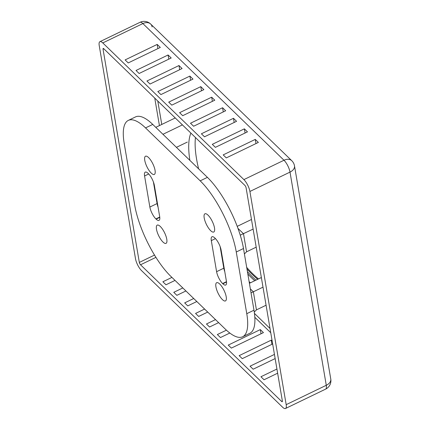 <?xml version="1.0" encoding="UTF-8"?>
<svg xmlns="http://www.w3.org/2000/svg" width="430" height="430" viewBox="0 0 430 430"><rect width="100%" height="100%" fill="white"/><g stroke="black" fill="none" stroke-linecap="round" stroke-linejoin="round"><path stroke-width="0.64" d="M249.12 281.612A101.002 32.884 -115.8 0 0 250.4 282.838M254.737 280.742A97.707 31.809 64.2 0 1 247.825 274.001M247.433 271.695A97.707 31.809 -115.8 0 0 255.941 280.161M257.677 279.317A94.17 30.659 64.2 0 1 246.965 268.97M246.696 267.385A94.17 30.659 -115.8 0 0 258.484 278.93M195.467 137.53A87.107 28.358 -115.8 0 0 198.606 168.834M189.867 160.369A87.107 28.358 64.2 0 1 190.882 133.09M258.365 142.416L226.293 157.907L223.186 154.891L255.259 139.406L258.365 142.416M255.259 139.406L255.968 143.572M247.47 131.859L215.398 147.35L212.291 144.34L244.364 128.85L247.47 131.859M244.364 128.85L245.073 133.02M236.575 121.308L204.503 136.799L201.396 133.789L233.469 118.298L236.575 121.308M233.469 118.298L234.178 122.469M225.68 110.757L193.607 126.248L190.495 123.233L222.568 107.742L225.68 110.757M222.568 107.742L223.277 111.913M214.785 100.201L182.712 115.692L179.6 112.681L211.673 97.191L214.785 100.201M211.673 97.191L212.382 101.362M203.884 89.65L171.812 105.14L168.705 102.13L200.778 86.64L203.884 89.65M200.778 86.64L201.487 90.811M192.989 79.099L160.917 94.584L157.81 91.574L189.883 76.083L192.989 79.099M189.883 76.083L190.592 80.254M182.094 68.542L150.022 84.033L146.915 81.023L178.987 65.532L182.094 68.542M178.987 65.532L179.697 69.703M171.199 57.991L139.126 73.482L136.014 70.472L168.087 54.981L171.199 57.991M168.087 54.981L168.797 59.152M160.304 47.44L128.231 62.925L125.119 59.915L157.192 44.424L160.304 47.44M157.192 44.424L157.901 48.595M277.635 373.197L264.047 379.765L260.935 376.75L276.925 369.026M275.152 358.582L253.152 369.209L250.04 366.199L274.442 354.411M272.663 343.968L242.251 358.658L239.144 355.648L271.217 340.157L272.174 341.081M271.927 344.328L271.217 340.157M263.429 332.616L231.356 348.101L228.249 345.091L260.322 329.6L263.429 332.616M261.031 333.771L260.322 329.6M229.814 333.035L220.461 337.55L217.349 334.54L226.416 330.165M218.612 322.629L209.566 326.999L206.454 323.983L215.505 319.614M207.717 312.072L198.671 316.442L195.559 313.432L204.605 309.062M196.822 301.521L187.77 305.891L184.663 302.881L193.71 298.511M185.927 290.97L176.875 295.34L173.768 292.325L182.814 287.955M175.026 280.414L165.98 284.784L162.873 281.774L171.919 277.404M103.049 49.235A1.881 0.613 64.2 0 1 103.189 48.461A1.881 0.613 64.2 0 1 103.764 48.714L244.88 185.389A1.881 0.613 64.2 0 1 246.084 187.76L282.36 400.948A1.881 0.613 64.2 0 1 282.22 401.717A1.881 0.613 64.2 0 1 281.65 401.464L140.529 264.789A1.881 0.613 64.2 0 1 139.325 262.418L103.049 49.235L103.883 48.832M294.502 165.894A9.417 5.912 170.3 0 1 290.003 172.107L326.273 385.291A9.417 5.912 -9.7 0 0 330.777 379.077L294.502 165.894A9.417 9.417 0 0 0 291.771 160.707A9.417 6.66 -45.9 0 0 283.988 160.245A9.417 3.064 64.2 0 1 290.003 172.107L249.911 191.468A9.417 3.064 64.2 0 0 243.896 179.606L102.781 42.93L142.868 23.569L283.988 160.245L243.896 179.606M152.118 26.923A9.417 6.66 134.1 0 0 150.65 24.032L150.65 24.032A9.417 6.66 134.1 0 0 142.868 23.569A9.417 3.064 64.2 0 0 140.003 22.317A9.417 9.417 0 0 1 150.65 24.032L291.771 160.707M249.911 191.468L286.187 404.651L326.273 385.291A9.417 3.064 64.2 0 1 325.585 389.139A9.417 9.417 0 0 0 330.777 379.077M286.187 404.651A9.417 3.064 64.2 0 1 285.498 408.5A9.417 3.064 64.2 0 1 282.634 407.248L141.513 270.572A9.417 3.064 64.2 0 1 135.498 258.715L99.222 45.526A9.417 3.064 64.2 0 1 99.91 41.678A9.417 3.064 64.2 0 1 102.781 42.93M148.366 173.612A9.417 3.064 64.2 0 1 154.381 185.47L159.67 216.548A9.417 3.064 64.2 0 1 158.982 220.391A9.417 3.064 64.2 0 1 156.117 219.139L155.875 218.908A9.417 3.064 64.2 0 1 149.86 207.05L144.577 175.972A9.417 3.064 64.2 0 1 145.265 172.124A9.417 3.064 64.2 0 1 148.13 173.381L148.366 173.612M156.509 200.224L156.864 200.063M251.034 292.878L262.999 287.165M222.847 283.768L222.611 283.537A9.417 3.064 64.2 0 1 216.596 271.679L211.307 240.606A9.417 3.064 64.2 0 1 211.995 236.758A9.417 3.064 64.2 0 1 214.86 238.01L215.102 238.242A9.417 3.064 64.2 0 1 221.117 250.104L226.4 281.177A9.417 3.064 64.2 0 1 225.712 285.025A9.417 3.064 64.2 0 1 222.847 283.768L226.513 281.999M224.793 271.717A9.417 3.064 64.2 0 1 223.81 268.191L220.133 246.578M240.241 235.162L253.119 229.099M152.752 124.426L207.405 177.359A56.502 18.393 -115.8 0 1 240.085 234.662L240.182 234.968A56.502 18.393 -115.8 0 1 243.487 248.513L253.979 310.191L246.766 313.68A56.502 18.393 64.2 0 1 242.638 336.76A56.502 18.393 64.2 0 1 225.438 329.24L170.785 276.307A56.502 18.393 64.2 0 1 134.708 205.148L124.211 143.47A56.502 18.393 64.2 0 1 128.339 120.389A56.502 18.393 64.2 0 1 145.539 127.909L152.752 124.426A56.502 18.393 -115.8 0 0 135.557 116.901L128.339 120.389M256.194 247.164L246.562 251.819L244.407 253.936M242.638 336.76L249.851 333.277A56.502 18.393 -115.8 0 0 254.882 321.629L254.893 321.42A56.502 18.393 -115.8 0 0 253.979 310.191M153.402 181.949L157.079 203.562A9.417 3.064 -115.8 0 0 158.057 207.088M266.073 305.23L256.441 309.885L254.27 312.035M249.405 283.316L261.359 277.543M154.875 190.619L155.23 190.452M176.418 147.345L187.324 142.077M162.948 134.3L182.422 124.894M145.157 156.482A10.121 3.295 64.2 0 1 145.507 156.224A10.121 3.295 64.2 0 1 152.876 163.905A10.121 3.295 64.2 0 1 154.311 174.456A10.121 3.295 64.2 0 1 147.232 167.356A10.121 3.295 64.2 0 1 145.157 156.482M156.885 225.39A10.121 3.295 64.2 0 1 157.229 225.126A10.121 3.295 64.2 0 1 164.599 232.813A10.121 3.295 64.2 0 1 166.034 243.358A10.121 3.295 64.2 0 1 158.955 236.263A10.121 3.295 64.2 0 1 156.885 225.39M204.594 214.049A10.121 3.295 64.2 0 1 204.943 213.791A10.121 3.295 64.2 0 1 212.312 221.471A10.121 3.295 64.2 0 1 213.748 232.023A10.121 3.295 64.2 0 1 206.669 224.922A10.121 3.295 64.2 0 1 204.594 214.049M216.322 282.956A10.121 3.295 64.2 0 1 216.666 282.693A10.121 3.295 64.2 0 1 224.035 290.379A10.121 3.295 64.2 0 1 225.47 300.925A10.121 3.295 64.2 0 1 218.392 293.83A10.121 3.295 64.2 0 1 216.322 282.956M207.405 177.359L200.192 180.842A56.502 18.393 64.2 0 1 236.269 252.001L243.487 248.513M200.192 180.842L145.539 127.909M246.766 313.68L236.269 252.001M237.22 226.363L251.48 219.477M155.773 127.35L175.246 117.949M159.428 125.587L154.752 98.099M157.783 101.034L161.771 124.453M270.75 332.718L254.829 317.297M254.458 313.411L270.029 328.488M139.325 262.418L154.515 255.081M155.923 257.355L140.529 264.789M281.65 401.464L282.381 401.109M156.117 219.139L159.783 217.37M155.875 218.908L159.745 217.037M256.441 309.885L253.367 291.814L250.357 288.901M222.611 283.537L226.476 281.671M216.596 271.679L223.81 268.191M211.307 240.606L215.457 238.602M246.562 251.819L243.487 233.748L237.983 228.421M156.515 198.015L156.058 197.574M144.577 175.972L148.721 173.973M149.86 207.05L157.079 203.562M99.91 41.678L140.003 22.317M285.498 408.5L325.585 389.139"/></g></svg>
